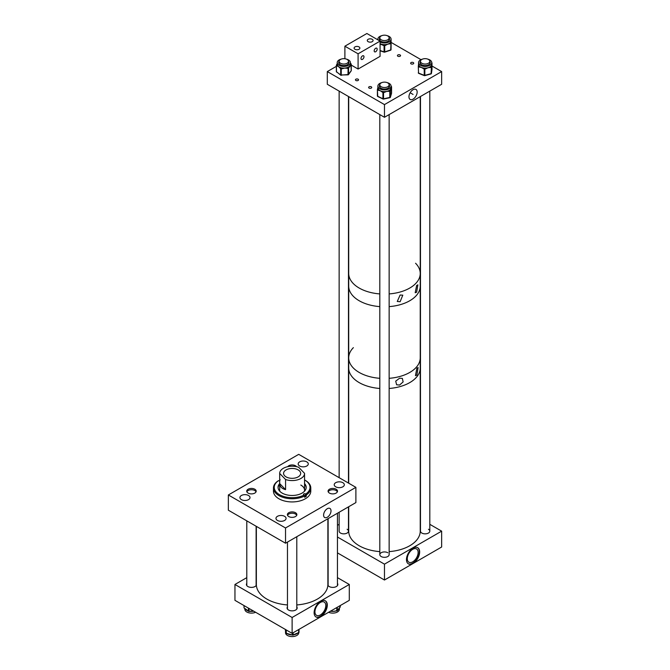<?xml version="1.0" encoding="UTF-8"?>
<svg xmlns="http://www.w3.org/2000/svg" width="670" height="670" viewBox="0 0 670 670"><rect width="100%" height="100%" fill="white"/><g stroke="black" fill="none" stroke-linecap="round" stroke-linejoin="round"><path stroke-width="1" d="M327.303 517.265A5.243 3.032 120 0 0 330.754 512.55A5.243 3.032 120 0 0 329.824 508.388A5.243 3.032 120 0 0 327.303 508.697A5.243 3.032 120 0 0 323.903 513.228A5.243 3.032 120 0 0 324.59 517.458A5.243 3.032 120 0 0 327.303 517.265M284.591 516.327A5.05 2.914 0 0 0 279.089 515.691A5.05 2.914 0 0 0 275.973 518.387A5.05 2.914 0 0 0 277.455 520.448A5.05 2.914 0 0 0 282.958 521.084A5.05 2.914 0 0 0 286.073 518.387A5.05 2.914 0 0 0 284.591 516.327M248.528 495.507A5.05 2.914 0 0 0 243.026 494.87A5.05 2.914 0 0 0 239.91 497.567A5.05 2.914 0 0 0 241.393 499.627A5.05 2.914 0 0 0 246.895 500.264A5.05 2.914 0 0 0 250.01 497.567A5.05 2.914 0 0 0 248.528 495.507M336.131 489.234A4.723 2.73 0 0 0 330.98 488.639A4.723 2.73 0 0 0 328.066 491.16A4.723 2.73 0 0 0 329.447 493.087A4.723 2.73 0 0 0 334.598 493.681A4.723 2.73 0 0 0 337.512 491.16A4.723 2.73 0 0 0 336.131 489.234M342.856 482.693A5.05 2.914 0 0 0 337.353 482.057A5.05 2.914 0 0 0 334.229 484.753A5.05 2.914 0 0 0 335.712 486.814A5.05 2.914 0 0 0 341.214 487.442A5.05 2.914 0 0 0 344.33 484.753A5.05 2.914 0 0 0 342.856 482.693M296.509 466.663A4.723 2.73 0 0 0 295.462 465.75A4.723 2.73 0 0 0 287.731 466.663M306.793 461.873A5.05 2.914 0 0 0 301.291 461.236A5.05 2.914 0 0 0 298.175 463.933A5.05 2.914 0 0 0 299.649 465.993A5.05 2.914 0 0 0 305.151 466.621A5.05 2.914 0 0 0 308.275 463.933A5.05 2.914 0 0 0 306.793 461.873M254.801 489.226A4.723 2.73 0 0 0 249.642 488.639A4.723 2.73 0 0 0 246.728 491.16A4.723 2.73 0 0 0 248.109 493.087A4.723 2.73 0 0 0 253.26 493.681A4.723 2.73 0 0 0 256.183 491.16A4.723 2.73 0 0 0 254.801 489.226M295.47 512.709A4.723 2.73 0 0 0 290.319 512.115A4.723 2.73 0 0 0 287.397 514.635A4.723 2.73 0 0 0 288.778 516.57A4.723 2.73 0 0 0 293.937 517.156A4.723 2.73 0 0 0 296.852 514.635A4.723 2.73 0 0 0 295.47 512.709M285.529 543.211L285.529 527.977L228.353 494.971L298.72 454.344L355.887 487.35L355.887 502.584L285.529 543.211L228.353 510.205L228.353 494.971M285.529 527.977L355.887 487.35M278.519 485.901A15.502 8.944 180 0 1 279.683 484.854M278.067 487.668A14.07 8.124 180 0 1 279.683 484.184M304.557 483.556A14.07 8.124 180 0 1 306.19 487.35A14.07 8.124 180 0 1 297.589 494.837A14.07 8.124 180 0 1 282.305 493.17A14.07 8.124 180 0 1 278.05 487.35A14.07 8.124 180 0 1 279.683 483.556C279.859 486.638 281.819 488.656 285.571 489.644L285.571 479.494A12.437 7.177 0 0 0 298.209 479.653A12.437 7.177 0 0 0 304.557 473.389A12.437 7.177 0 0 0 304.557 473.347L298.669 467.283A12.437 7.177 0 0 0 286.04 467.124A12.437 7.177 0 0 0 279.683 473.389A12.437 7.177 0 0 0 279.683 473.43L285.571 479.494M279.834 491.303A12.437 7.177 180 0 1 279.683 490.197L279.683 473.389M304.557 479.929A17.889 10.326 180 0 1 304.607 479.955A17.889 10.326 180 0 1 304.766 480.047A17.889 10.326 180 0 1 305.721 494.058L306.274 495.004A18.66 10.77 180 0 0 310.779 487.978L310.779 491.16A18.66 10.77 180 0 1 299.373 501.085A18.66 10.77 180 0 1 279.097 498.874A18.66 10.77 180 0 1 273.46 491.16L273.46 487.978A18.66 10.77 180 0 1 277.975 480.959L278.527 480.641A17.889 10.326 180 0 0 279.633 494.745A17.889 10.326 180 0 0 304.088 495.03L304.641 495.968A18.66 10.77 180 0 1 279.097 495.691A18.66 10.77 180 0 1 273.46 487.978M280.161 479.678L279.608 480.976M305.143 480.264A18.66 10.77 180 0 1 305.319 480.365A18.66 10.77 180 0 1 310.779 487.978M304.641 495.968L304.641 497.266A18.66 10.77 180 0 0 306.274 496.303L306.274 495.004M278.527 480.641L278.787 480.784A1.172 0.678 0 0 0 279.683 480.976M306.274 496.303L305.461 495.842L305.461 493.916A1.172 0.678 0 0 0 304.188 493.773A1.172 0.678 0 0 0 303.477 494.401A1.172 0.678 0 0 0 303.828 494.879L304.088 495.03M300.805 485.055A12.437 7.177 180 0 1 304.557 490.197A12.437 7.177 180 0 1 304.415 491.303M304.557 484.854A15.502 8.944 180 0 1 305.721 485.901M304.557 484.184A14.07 8.124 180 0 1 306.182 487.668M304.456 495.666A1.172 0.678 180 0 1 305.461 495.842M296.308 477.693A8.551 4.941 0 0 0 300.671 473.389A8.551 4.941 0 0 0 287.941 469.084A8.551 4.941 0 0 0 283.569 473.389A8.551 4.941 0 0 0 296.308 477.693M285.571 489.644L279.683 483.581L279.683 473.43M304.557 483.506L304.557 473.43M416.882 368.224L415.45 375.661L416.882 375.074L418.114 367.52L416.882 368.224M399.588 378.215L395.71 381.138L396.623 384.764L399.588 385.057L403.131 381.9L402.352 378.391L399.588 378.215M415.567 263.251A35.761 20.644 180 0 1 420.232 273.452L420.232 286.14A35.761 20.644 180 0 1 389.144 306.617A35.761 20.644 180 0 0 414.889 297.011A35.761 20.644 180 0 0 420.232 286.14L420.232 357.847A35.761 20.644 180 0 1 389.144 378.316A35.761 20.644 180 0 0 414.889 368.709A35.761 20.644 180 0 0 420.232 357.847L420.232 368.006A35.761 20.644 180 0 1 389.144 388.474A35.761 20.644 180 0 0 420.232 368.006L420.232 531.151A35.761 20.644 180 0 1 389.144 551.619M348.71 483.204L348.71 368.006A35.761 20.644 180 0 0 353.701 378.517A35.761 20.644 180 0 0 379.815 388.474A35.761 20.644 180 0 1 359.187 382.603A35.761 20.644 180 0 1 348.71 368.006L348.71 357.847A35.761 20.644 180 0 0 379.815 378.316A35.761 20.644 180 0 1 359.187 372.445A35.761 20.644 180 0 1 348.71 357.847A35.761 20.644 180 0 1 353.375 347.655M348.71 357.847L348.71 286.14A35.761 20.644 180 0 0 359.187 300.746A35.761 20.644 180 0 0 379.815 306.617A35.761 20.644 180 0 1 348.71 286.14L348.71 96.639M416.631 285.495L415.191 292.748L416.631 292.195L417.871 284.825L416.631 285.495M400.124 295.018L397.268 301.458L400.124 301.718L402.796 295.168L400.124 295.018M420.232 273.452A35.761 20.644 180 0 1 389.144 293.921A35.761 20.644 180 0 0 420.232 273.452L420.232 96.639M379.815 293.921A35.761 20.644 180 0 1 359.187 288.05A35.761 20.644 180 0 1 348.71 273.452A35.761 20.644 180 0 0 348.869 275.37A35.761 20.644 180 0 0 379.815 293.921M413.063 89.696A5.804 3.35 120 0 0 409.311 94.688A5.804 3.35 120 0 0 410.032 99.378A5.804 3.35 120 0 0 413.063 99.168A5.804 3.35 120 0 0 416.882 93.942A5.804 3.35 120 0 0 415.819 89.345A5.804 3.35 120 0 0 413.063 89.696M411.078 63.843A1.558 0.896 180 0 1 410.626 63.206A1.558 0.896 180 0 1 411.581 62.377A1.558 0.896 180 0 1 413.273 62.57A1.558 0.896 180 0 1 413.733 63.206A1.558 0.896 180 0 1 412.77 64.035A1.558 0.896 180 0 1 411.078 63.843M397.888 56.23A1.558 0.896 180 0 1 397.427 55.593A1.558 0.896 180 0 1 398.39 54.764A1.558 0.896 180 0 1 400.082 54.957A1.558 0.896 180 0 1 400.543 55.593A1.558 0.896 180 0 1 399.58 56.422A1.558 0.896 180 0 1 397.888 56.23M355.887 80.475A1.558 0.896 180 0 1 355.435 79.839A1.558 0.896 180 0 1 356.39 79.01A1.558 0.896 180 0 1 358.09 79.202A1.558 0.896 180 0 1 358.542 79.839A1.558 0.896 180 0 1 357.587 80.668A1.558 0.896 180 0 1 355.887 80.475M369.086 88.088A1.558 0.896 180 0 1 368.626 87.452A1.558 0.896 180 0 1 369.589 86.623A1.558 0.896 180 0 1 371.281 86.815A1.558 0.896 180 0 1 371.733 87.452A1.558 0.896 180 0 1 370.778 88.281A1.558 0.896 180 0 1 369.086 88.088M384.471 117.283L441.647 84.278L441.647 71.581L384.471 104.595L384.471 117.283L327.303 84.278L327.303 71.581L336.348 66.364M441.647 71.581L431.991 66.012M420.995 59.663L391.096 42.403M384.471 104.595L327.303 71.581M381.816 35.652A6.591 3.802 -0 0 0 378.793 37.202A6.591 3.802 -0 0 0 377.88 39.136A6.591 3.802 -0 0 0 378.022 39.932M380.074 41.975A6.591 3.802 -0 0 0 390.149 41.071A6.591 3.802 -0 0 0 391.062 39.136A6.591 3.802 -0 0 0 387.126 35.652M380.074 43.684A6.591 3.802 -0 0 0 381.121 44.12A6.591 3.802 -0 0 0 383.843 44.63A6.591 3.802 -0 0 0 384.974 44.639A6.591 3.802 -0 0 0 387.712 44.161A6.591 3.802 -0 0 0 389.84 43.056A6.591 3.802 -0 0 0 390.149 42.779A6.591 3.802 -0 0 0 390.417 42.495A6.591 3.802 -0 0 0 391.062 40.878L391.037 43.006A0.62 0.511 -179.1 0 0 390.417 42.495L390.719 43.684L387.712 44.161L385.284 45.46L384.974 44.639L384.086 45.644L380.074 44.069M389.555 39.455A5.109 2.948 -0 0 0 389.136 38.567M379.806 37.93A5.109 2.948 -0 0 0 379.362 39.136A5.109 2.948 -0 0 0 383.123 41.984A5.109 2.948 -0 0 0 388.876 40.636A5.109 2.948 -0 0 0 389.588 39.136A5.109 2.948 -0 0 0 389.136 37.93M389.052 40.451A4.723 2.73 -0 0 0 389.195 39.773A4.723 2.73 -0 0 0 389.136 39.329M391.062 39.63A0.62 0.511 0.9 0 1 391.087 39.773L391.062 40.878A6.591 3.802 -0 0 0 391.062 40.845L391.062 39.136M379.806 39.329A4.723 2.73 -0 0 0 379.748 39.773A4.723 2.73 -0 0 0 379.89 40.451M379.806 38.567A5.109 2.948 -0 0 0 379.387 39.455M391.037 43.006L391.029 43.383A0.62 0.511 -179.1 0 0 390.409 42.872L389.84 43.056L390.149 43.877M385.284 45.46L384.714 45.644L383.843 44.63L383.525 45.451M341.156 59.136A6.591 3.802 -0 0 0 339.791 59.596A6.591 3.802 -0 0 0 337.211 62.62A6.591 3.802 -0 0 0 340.896 66.029A6.591 3.802 -0 0 0 347.822 65.635A6.591 3.802 -0 0 0 350.402 62.62A6.591 3.802 -0 0 0 346.465 59.136M347.822 67.343A6.591 3.802 -0 0 0 348.258 67.134A6.591 3.802 -0 0 0 349.899 65.777A6.591 3.802 -0 0 0 350.402 64.32A6.591 3.802 -0 0 0 350.393 64.153A0.62 0.469 35.6 0 1 350.971 64.797L348.827 67.779A0.62 0.469 -144.4 0 0 348.258 67.134L348.09 68.34L344.665 68.097L341.901 68.817L341.817 67.955A6.591 3.802 -0 0 0 344.665 68.097A6.591 3.802 -0 0 0 347.361 67.528A6.591 3.802 -0 0 0 347.822 67.343M339.146 62.042A5.109 2.948 -0 0 0 338.727 62.93M339.146 61.405A5.109 2.948 -0 0 0 338.693 62.62A5.109 2.948 -0 0 0 341.549 65.266A5.109 2.948 -0 0 0 346.918 64.957A5.109 2.948 -0 0 0 348.919 62.62A5.109 2.948 -0 0 0 348.475 61.405M339.146 62.812A4.723 2.73 -0 0 0 339.079 63.248A4.723 2.73 -0 0 0 339.229 63.926M337.211 62.62L337.211 64.32A6.591 3.802 -0 0 0 337.219 64.496A6.591 3.802 -0 0 0 337.37 65.141A6.591 3.802 -0 0 0 338.576 66.64L336.876 65.869L337.37 65.141L336.968 64.839A0.62 0.469 -144.4 0 0 336.399 65.216L336.482 71.816L340.678 74.973L340.678 68.725L338.576 66.64A6.591 3.802 -0 0 0 340.77 67.704A6.591 3.802 -0 0 0 341.817 67.955L340.678 68.725L341.248 68.868L341.248 75.107L348.383 74.521L351.214 70.693L350.971 64.797M348.383 63.926A4.723 2.73 -0 0 0 348.534 63.248A4.723 2.73 -0 0 0 348.475 62.812M348.886 62.93A5.109 2.948 -0 0 0 348.475 62.042M348.827 67.779L348.576 68.122A0.62 0.469 35.6 0 0 348.006 67.477L347.361 67.528L347.437 68.39M341.901 68.817L341.248 68.868L340.77 67.704L340.276 68.424M336.876 65.869L336.482 65.568L337.219 64.496A0.62 0.469 -144.4 0 0 336.717 64.638L336.717 64.638A0.62 0.469 -144.4 0 0 336.65 64.856M381.825 82.611A6.591 3.802 -0 0 0 379.404 83.666A6.591 3.802 -0 0 0 377.888 86.095A6.591 3.802 -0 0 0 382.243 89.68A6.591 3.802 -0 0 0 389.555 88.524A6.591 3.802 -0 0 0 391.071 86.095A6.591 3.802 -0 0 0 387.134 82.611M391.071 86.849A0.62 0.502 16.4 0 1 391.447 87.36L390.51 90.542A0.62 0.502 -163.6 0 0 389.898 89.973L389.178 90.475L389.387 91.321L386.766 91.371A6.591 3.802 -0 0 0 389.178 90.475A6.591 3.802 -0 0 0 389.555 90.232A6.591 3.802 -0 0 0 389.898 89.973A6.591 3.802 -0 0 0 390.978 88.44A6.591 3.802 -0 0 0 391.071 87.803L391.071 86.095M379.815 85.526A5.109 2.948 -0 0 0 379.396 86.413M379.815 84.889A5.109 2.948 -0 0 0 379.362 86.095A5.109 2.948 -0 0 0 382.746 88.876A5.109 2.948 -0 0 0 388.416 87.979A5.109 2.948 -0 0 0 389.588 86.095A5.109 2.948 -0 0 0 389.144 84.889M379.815 86.288A4.723 2.73 -0 0 0 379.748 86.732A4.723 2.73 -0 0 0 379.898 87.41M377.888 86.095L377.888 87.803A6.591 3.802 -0 0 0 378.123 88.817A6.591 3.802 -0 0 0 378.517 89.428A6.591 3.802 -0 0 0 380.267 90.735L378.115 90.207L378.517 89.428L378.014 89.185A0.62 0.502 -163.6 0 0 377.403 89.638L377.612 96.22L382.922 98.758L382.922 92.51L380.267 90.735A6.591 3.802 -0 0 0 382.821 91.489A6.591 3.802 -0 0 0 383.935 91.597A6.591 3.802 -0 0 0 386.766 91.371L384.153 92.443L383.935 91.597L383.324 91.723L382.922 92.51L383.541 92.569L383.541 98.817L390.267 97.326L391.556 93.23L391.447 87.36M378.115 90.207L377.612 89.973L378.123 88.817A0.62 0.502 -163.6 0 0 377.512 89.261L377.981 87.167M389.052 87.41A4.723 2.73 -0 0 0 389.203 86.732A4.723 2.73 -0 0 0 389.144 86.288M389.563 86.413A5.109 2.948 -0 0 0 389.144 85.526M384.153 92.443L383.541 92.569L382.821 91.489L382.419 92.267M377.93 87.36L377.419 89.52A0.62 0.62 0 0 0 377.394 89.696L377.746 96.505A0.62 0.62 0 0 1 377.394 95.944L377.403 89.755M422.485 59.136A6.591 3.802 -0 0 0 419.722 60.451A6.591 3.802 -0 0 0 418.549 62.62A6.591 3.802 -0 0 0 423.18 66.255A6.591 3.802 -0 0 0 430.567 64.781A6.591 3.802 -0 0 0 431.731 62.62A6.591 3.802 -0 0 0 427.795 59.136M419.093 67.042L418.557 66.832L418.959 65.652A0.62 0.502 -172 0 0 418.348 66.07L418.557 64.111A6.591 3.802 -0 0 0 418.549 64.328A6.591 3.802 -0 0 0 418.959 65.652A6.591 3.802 -0 0 0 419.445 66.246A6.591 3.802 -0 0 0 421.388 67.452A6.591 3.802 -0 0 0 424.043 68.08A6.591 3.802 -0 0 0 425.174 68.131A6.591 3.802 -0 0 0 427.963 67.762A6.591 3.802 -0 0 0 430.224 66.749A6.591 3.802 -0 0 0 430.567 66.489A6.591 3.802 -0 0 0 430.869 66.213A6.591 3.802 -0 0 0 431.715 64.638L431.488 66.749A0.62 0.502 -172 0 0 430.869 66.213L431.078 67.419L427.963 67.762L425.433 68.96L425.174 68.131L424.227 69.094L421.388 67.452L419.093 67.042L419.445 66.246L418.909 66.029A0.62 0.502 -172 0 0 418.289 66.506L418.557 73.08L424.227 75.341L424.227 69.094L424.847 69.127L424.847 75.367L431.078 73.666L431.43 67.126L431.43 73.373L431.991 69.404L431.715 64.638A6.591 3.802 -0 0 0 431.731 64.328L431.731 62.62A0.62 0.62 0 0 1 431.991 63.131L431.974 63.047M430.224 62.938A5.109 2.948 -0 0 0 429.805 62.042M420.475 61.414A5.109 2.948 -0 0 0 420.031 62.62A5.109 2.948 -0 0 0 423.616 65.434A5.109 2.948 -0 0 0 429.344 64.295A5.109 2.948 -0 0 0 430.257 62.62A5.109 2.948 -0 0 0 429.805 61.414M429.721 63.935A4.723 2.73 -0 0 0 429.872 63.256A4.723 2.73 -0 0 0 429.805 62.812M418.289 66.565L418.289 66.539A0.62 0.62 0 0 1 418.298 66.447L418.348 66.07A0.62 0.502 -172 0 0 418.34 66.129L418.574 64.019M420.475 62.812A4.723 2.73 -0 0 0 420.417 63.256A4.723 2.73 -0 0 0 420.567 63.935M420.475 62.042A5.109 2.948 -0 0 0 420.057 62.938M431.488 66.749L431.43 67.126A0.62 0.502 -172 0 0 430.81 66.59L430.224 66.749L430.492 67.586M425.433 68.96L424.847 69.127L424.043 68.08L423.691 68.884M256.359 526.369L256.359 584.475A35.761 20.644 0 0 0 274.365 602.397A35.761 20.644 0 0 0 287.464 604.943M296.793 604.943A35.761 20.644 0 0 0 327.881 584.475L327.881 518.756M320.704 601.292A9.33 5.385 -60 0 1 325.369 600.831A9.33 5.385 -60 0 1 326.801 608.301A9.33 5.385 -60 0 1 320.704 616.526A9.33 5.385 -60 0 1 316.039 616.986A9.33 5.385 -60 0 1 314.615 609.507A9.33 5.385 -60 0 1 320.704 601.292A9.33 5.385 -60 0 1 325.369 600.831A9.33 5.385 -60 0 1 326.801 608.301A9.33 5.385 -60 0 1 320.704 616.526A9.33 5.385 -60 0 1 316.039 616.986A9.33 5.385 -60 0 1 314.615 609.507A9.33 5.385 -60 0 1 320.704 601.292M320.352 616.325A9.33 5.385 120 0 0 326.399 608.26A9.33 5.385 120 0 0 325.193 600.73A9.33 5.385 120 0 1 326.399 608.26A9.33 5.385 120 0 1 320.352 616.325A9.33 5.385 120 0 1 315.872 616.877A9.33 5.385 120 0 0 320.352 616.325M328.124 583.361A5.05 2.914 0 0 0 327.881 583.788A5.05 2.914 0 0 1 328.124 583.361M327.865 585.119A5.05 2.914 0 0 0 329.221 586.535A5.05 2.914 0 0 0 334.724 587.171A5.05 2.914 0 0 0 337.839 584.475A5.05 2.914 0 0 0 337.454 583.361A5.05 2.914 0 0 1 337.839 584.475A5.05 2.914 0 0 1 334.724 587.171A5.05 2.914 0 0 1 329.221 586.535A5.05 2.914 0 0 1 327.865 585.119M246.794 583.352A5.05 2.914 0 0 0 246.401 584.475A5.05 2.914 0 0 0 247.883 586.535A5.05 2.914 0 0 0 252.85 587.272A5.05 2.914 0 0 0 256.375 585.119A5.05 2.914 0 0 1 252.85 587.272A5.05 2.914 0 0 1 247.883 586.535A5.05 2.914 0 0 1 246.401 584.475A5.05 2.914 0 0 1 246.794 583.352M287.464 606.836A5.05 2.914 0 0 0 287.078 607.95A5.05 2.914 0 0 0 288.552 610.018A5.05 2.914 0 0 0 294.055 610.646A5.05 2.914 0 0 0 297.178 607.95A5.05 2.914 0 0 0 296.793 606.836A5.05 2.914 0 0 1 297.178 607.95A5.05 2.914 0 0 1 294.055 610.646A5.05 2.914 0 0 1 288.552 610.018A5.05 2.914 0 0 1 287.078 607.95A5.05 2.914 0 0 1 287.464 606.836M320.352 614.96A7.663 4.422 120 0 0 325.36 608.209A7.663 4.422 120 0 0 324.188 602.07A7.663 4.422 120 0 0 320.352 602.447A7.663 4.422 120 0 0 315.352 609.197A7.663 4.422 120 0 0 316.525 615.336A7.663 4.422 120 0 0 320.352 614.96A7.663 4.422 120 0 0 325.36 608.209A7.663 4.422 120 0 0 324.188 602.07A7.663 4.422 120 0 0 320.352 602.447A7.663 4.422 120 0 0 315.352 609.197A7.663 4.422 120 0 0 316.525 615.336A7.663 4.422 120 0 0 320.352 614.96M234.952 584.475L234.952 600.337L292.12 633.343L349.296 600.337L349.296 584.475L337.454 577.641L349.296 584.475L349.296 600.337L292.12 633.343L234.952 600.337L234.952 584.475L246.794 577.641L234.952 584.475L292.12 617.48L292.12 633.343L292.12 617.48L349.296 584.475L292.12 617.48L234.952 584.475M256.359 583.779A5.05 2.914 0 0 0 256.116 583.352A5.05 2.914 0 0 1 256.359 583.779M296.684 515.347A4.665 2.697 0 0 0 292.128 513.212A4.665 2.697 0 0 0 287.564 515.347M337.353 491.872A4.665 2.697 0 0 0 332.789 489.736A4.665 2.697 0 0 0 328.225 491.872M256.015 491.872A4.665 2.697 0 0 0 254.751 490.524A4.665 2.697 0 0 0 250.128 489.845A4.665 2.697 0 0 0 246.895 491.872M339.38 608.201L339.38 609.306A6.591 3.802 180 0 1 330.009 612.757A6.591 3.802 180 0 1 328.635 612.263M339.28 608.26A6.591 3.802 180 0 1 339.07 608.745A6.591 3.802 180 0 1 338.769 609.206A6.591 3.802 180 0 1 338.007 609.926A6.591 3.802 180 0 1 337.579 610.211M330.586 611.023L333.367 611.392L336.097 610.889A6.591 3.802 180 0 1 335.176 611.149A6.591 3.802 180 0 1 333.367 611.392A6.591 3.802 180 0 1 331.474 611.325A6.591 3.802 180 0 1 330.578 611.182M337.312 610.521A0.62 0.461 -141.1 0 0 337.588 610.161L339.95 607.229A0.62 0.461 38.9 0 1 339.866 607.472L339.866 607.472A0.62 0.461 38.9 0 1 339.69 607.59M338.007 609.926L337.228 610.739A0.62 0.461 -141.1 0 0 337.312 610.504L337.588 610.161M336.75 610.856L335.176 611.149M298.72 632.781L298.72 632.756A6.591 3.802 180 0 1 298.116 634.364A6.591 3.802 180 0 1 290.721 636.5A6.591 3.802 180 0 1 285.529 632.781L285.529 631.199M293.309 634.817L297.865 632.949A6.591 3.802 180 0 1 297.086 633.577A6.591 3.802 180 0 1 295.947 634.172A6.591 3.802 180 0 1 294.289 634.666A6.591 3.802 180 0 1 293.644 634.775M291.953 634.884A6.591 3.802 180 0 1 291.216 634.842A6.591 3.802 180 0 1 289.381 634.54A6.591 3.802 180 0 1 287.949 634.021A6.591 3.802 180 0 1 287.103 633.535L292.187 634.884M285.705 631.944A6.591 3.802 180 0 1 285.629 631.718A6.591 3.802 180 0 1 285.562 631.433A6.591 3.802 180 0 1 285.546 631.324A6.591 3.802 180 0 1 285.537 631.207M285.294 629.323L285.83 632.53A0.62 0.502 170.6 0 0 285.83 632.597L285.83 632.597A0.62 0.502 170.6 0 0 285.847 632.664M294.289 634.666L293.016 635.101L293.669 634.607M298.393 632.731L297.086 633.577M255.605 612.254A6.591 3.802 180 0 1 249.014 612.832A6.591 3.802 180 0 1 244.86 609.298L244.86 608.611M253.721 611.166A6.591 3.802 180 0 1 252.406 611.358A6.591 3.802 180 0 1 250.496 611.358A6.591 3.802 180 0 1 249.625 611.249M244.935 608.494L248.411 611.023M249.55 611.241L253.444 611.006M248.026 610.847A6.591 3.802 180 0 1 247.515 610.646A6.591 3.802 180 0 1 246.275 609.951A6.591 3.802 180 0 1 245.622 609.365A6.591 3.802 180 0 1 245.153 608.703M250.496 611.358L248.955 611.4L249.634 611.082M245.622 609.365L244.265 608.159A0.62 0.62 0 0 1 244.014 607.656L244.148 605.638M379.815 551.619A35.761 20.644 180 0 1 353.701 541.67A35.761 20.644 180 0 1 348.71 531.151L348.71 506.729M413.063 548.16A9.33 5.385 -60 0 1 417.72 547.7A9.33 5.385 -60 0 1 419.152 555.179A9.33 5.385 -60 0 1 413.063 563.395A9.33 5.385 -60 0 1 408.399 563.864A9.33 5.385 -60 0 1 406.966 556.385A9.33 5.385 -60 0 1 413.063 548.16M408.223 563.755A9.33 5.385 120 0 0 412.712 563.194A9.33 5.385 120 0 0 418.75 555.137A9.33 5.385 120 0 0 417.544 547.608M412.712 561.837A7.663 4.422 120 0 0 417.712 555.078A7.663 4.422 120 0 0 416.539 548.939A7.663 4.422 120 0 0 412.712 549.325A7.663 4.422 120 0 0 407.703 556.075A7.663 4.422 120 0 0 408.876 562.214A7.663 4.422 120 0 0 412.712 561.837M339.146 512.257L339.146 531.151A4.665 2.697 0 0 0 340.511 533.052A4.665 2.697 0 0 0 345.594 533.638A4.665 2.697 0 0 0 348.475 531.151A4.665 2.697 0 0 0 347.102 529.241M387.779 552.725A4.665 2.697 0 0 0 382.696 552.139A4.665 2.697 0 0 0 379.815 554.626A4.665 2.697 0 0 0 381.18 556.535A4.665 2.697 0 0 0 386.263 557.122A4.665 2.697 0 0 0 389.144 554.626L389.144 114.595M420.475 96.505L420.475 531.151A4.665 2.697 0 0 0 421.84 533.06A4.665 2.697 0 0 0 426.924 533.638A4.665 2.697 0 0 0 429.805 531.151A4.665 2.697 0 0 0 428.44 529.25M339.146 524.317L337.454 525.288M337.454 537.013L384.471 564.157L384.471 580.019L337.454 552.876M384.471 564.157L441.647 531.151L441.647 547.013L384.471 580.019M441.647 531.151L429.805 524.317M426.74 58.818A4.665 2.697 180 0 1 429.805 61.347A4.665 2.697 180 0 1 423.541 63.876A4.665 2.697 180 0 1 420.475 61.347A4.665 2.697 180 0 1 426.74 58.818M345.402 58.818A4.665 2.697 180 0 1 348.475 61.347A4.665 2.697 180 0 1 342.211 63.876A4.665 2.697 180 0 1 339.146 61.347A4.665 2.697 180 0 1 345.402 58.818M386.071 35.343A4.665 2.697 180 0 1 389.136 37.872A4.665 2.697 180 0 1 382.872 40.401A4.665 2.697 180 0 1 379.806 37.872A4.665 2.697 180 0 1 386.071 35.343M380.275 83.658A4.665 2.697 180 0 1 385.51 82.201A4.665 2.697 180 0 1 389.144 84.83A4.665 2.697 180 0 1 388.684 85.995A4.665 2.697 180 0 1 383.441 87.452A4.665 2.697 180 0 1 379.815 84.83A4.665 2.697 180 0 1 380.275 83.658M359.036 46.917A2.889 1.667 0 0 0 355.879 46.557A2.889 1.667 0 0 0 354.095 48.098A2.889 1.667 0 0 0 354.941 49.279A2.889 1.667 0 0 0 358.098 49.639A2.889 1.667 0 0 0 359.882 48.098A2.889 1.667 0 0 0 359.036 46.917M372.227 39.304A2.889 1.667 0 0 0 369.078 38.944A2.889 1.667 0 0 0 367.286 40.485A2.889 1.667 0 0 0 368.14 41.666A2.889 1.667 0 0 0 371.289 42.026A2.889 1.667 0 0 0 373.073 40.485A2.889 1.667 0 0 0 372.227 39.304M362.487 55.895A2.111 1.223 -60 0 1 363.542 55.786A2.111 1.223 -60 0 1 363.869 57.486A2.111 1.223 -60 0 1 362.487 59.345A2.111 1.223 -60 0 1 361.432 59.454A2.111 1.223 -60 0 1 361.105 57.754A2.111 1.223 -60 0 1 362.487 55.895M375.677 48.273A2.111 1.223 -60 0 1 376.733 48.173A2.111 1.223 -60 0 1 377.059 49.865A2.111 1.223 -60 0 1 375.677 51.732A2.111 1.223 -60 0 1 374.622 51.833A2.111 1.223 -60 0 1 374.296 50.141A2.111 1.223 -60 0 1 375.677 48.273M380.074 41.113L366.884 33.5L344.891 46.197L358.09 53.809L380.074 41.113L380.074 56.355L358.09 69.043L358.09 53.809M344.891 58.726L344.891 46.197M358.09 69.043L351.264 65.107M380.074 50.518L384.086 51.892L384.086 45.644L384.714 45.644L384.714 51.892L390.719 49.932L391.087 39.773M390.409 50.133L391.029 49.622A0.62 0.511 -179.1 0 0 391.029 49.622A0.62 0.511 -179.1 0 1 390.702 50.074M384.086 51.892L384.714 51.892L384.086 51.892M380.074 50.761L384.203 52.168A0.62 0.62 0 0 0 384.597 52.168L390.602 50.217A0.62 0.62 0 0 0 391.029 49.63L391.096 45.652A0.62 0.62 0 0 0 391.096 45.644L391.096 45.635A0.62 0.511 -179.1 0 0 391.096 45.644L391.096 39.396A0.62 0.62 0 0 0 391.062 39.195M336.399 65.484L336.348 71.598L340.796 75.249A0.62 0.62 0 0 0 341.214 75.375L340.678 74.973L348.048 74.856A0.62 0.62 0 0 0 348.509 74.596A0.62 0.469 35.6 0 0 348.576 74.37L348.576 68.122L348.09 68.34L348.006 74.739M350.402 64.144L350.402 63.616M350.954 71.053A0.62 0.469 35.6 0 0 351.214 70.693L351.214 70.417M351.139 64.094L351.214 64.446A0.62 0.469 35.6 0 0 350.644 63.801L351.139 64.094M337.462 63.29L336.466 64.99A0.62 0.62 0 0 0 336.348 65.35L336.348 71.598A0.62 0.62 0 0 0 336.6 72.092L336.901 72.134M350.402 63.332L351.013 63.809A0.62 0.62 0 0 1 351.264 64.312L351.264 70.559A0.62 0.62 0 0 1 351.147 70.92L348.509 74.596A0.62 0.469 35.6 0 1 348.082 74.755M390.51 90.542L389.387 91.321M389.789 97.602L389.789 90.341A0.62 0.502 16.4 0 1 390.401 90.911L390.401 97.158A0.62 0.502 16.4 0 1 389.99 97.594M391.498 86.765L391.556 86.983A0.62 0.502 16.4 0 0 391.071 86.438M391.071 86.355L391.213 86.363A0.62 0.62 0 0 1 391.565 86.924L391.565 93.172A0.62 0.62 0 0 1 391.54 93.348L390.384 97.276A0.62 0.62 0 0 1 389.915 97.703L383.449 99.085A0.62 0.62 0 0 1 383.056 99.043L377.746 96.505M430.81 73.851L431.43 73.373A0.62 0.502 -172 0 1 431.061 73.817M424.227 75.341L424.847 75.367L424.227 75.341M431.974 69.521A0.62 0.502 -172 0 0 431.991 69.462L431.43 73.432A0.62 0.62 0 0 1 430.978 73.943L424.747 75.643A0.62 0.62 0 0 1 424.353 75.626L418.683 73.357A0.62 0.62 0 0 1 418.289 72.779L418.909 73.29M431.731 62.737A0.62 0.502 8 0 1 431.991 63.156L431.991 69.379A0.62 0.62 0 0 1 431.991 69.462A0.62 0.502 -172 0 0 431.991 69.404L431.991 69.345M336.156 610.739L336.801 610.705L336.801 607.548M339.95 607.229L340.218 605.571M337.312 607.255L337.312 610.504L336.776 610.973A0.62 0.62 0 0 0 337.228 610.739A0.62 0.461 -141.1 0 1 336.801 610.864M339.941 607.255A0.62 0.461 -141.1 0 0 340.218 606.894L340.218 606.585M298.225 632.731L299.013 632.22L299.013 629.365L299.013 632.22A0.62 0.62 0 0 1 298.627 632.798L298.753 629.515M293.142 632.756L293.142 634.825L292.522 634.858L292.522 633.108M285.83 632.53L285.889 629.741M286.249 629.951L286.249 633.2L286.844 633.359M291.927 634.699L292.623 635.135A0.62 0.62 0 0 0 293.016 635.101L291.216 634.842M286.266 633.351A0.62 0.502 -9.4 0 1 285.889 632.907L286.509 633.385M244.014 605.563L244.014 607.656L244.056 605.588M248.009 610.713L248.411 611.006L248.411 608.109M248.989 608.435L248.989 611.141L248.411 611.006L248.955 611.4A0.62 0.62 0 0 1 248.536 611.283L247.515 610.646M304.766 480.047L305.319 480.365M304.557 490.197L304.557 473.389M413.063 94.437L410.157 92.762L413.063 94.437M377.88 39.136L377.88 39.848M350.402 62.62L350.402 64.32M418.549 62.62L418.549 64.328M287.464 542.089L287.464 609.072M296.793 536.704L296.793 609.072M328.124 518.614L328.124 585.597M337.454 513.228L337.454 585.597M256.116 526.235L256.116 585.588M246.794 520.85L246.794 585.588M340.276 605.538L340.276 606.744A0.62 0.62 0 0 1 340.142 607.129L339.07 608.745M331.474 611.325L330.302 611.3M285.546 631.324L285.303 629.39M287.949 634.021L286.35 633.477A0.62 0.62 0 0 1 285.897 632.974L285.629 631.718M429.805 531.151L429.805 91.112M429.805 63.692L429.805 61.347M420.475 63.692L420.475 61.347M348.475 531.151L348.475 506.872M348.475 483.07L348.475 96.505M348.475 63.692L348.475 61.347M339.146 477.685L339.146 91.112M339.146 63.692L339.146 61.347M389.136 40.217L389.136 37.872M379.806 40.217L379.806 37.872M389.144 87.175L389.144 84.83M379.815 554.626L379.815 114.595M379.815 87.175L379.815 84.83"/></g></svg>

